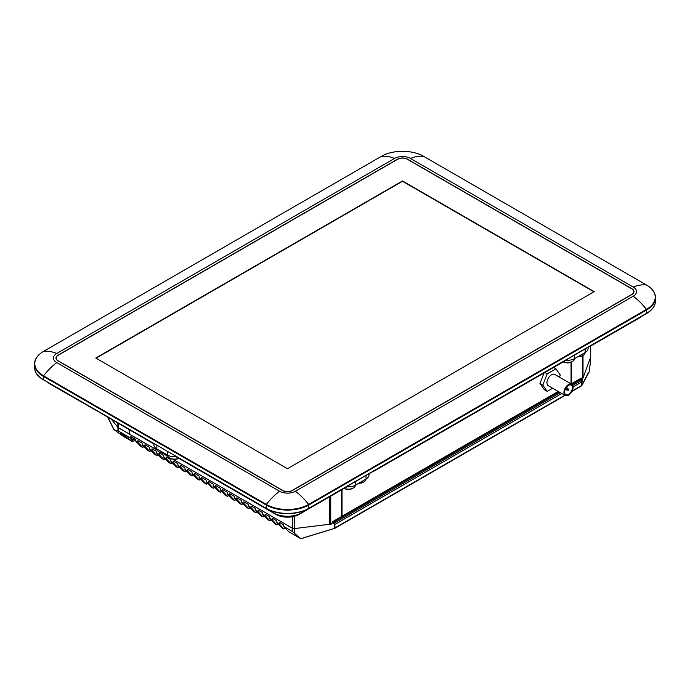 <?xml version="1.0" encoding="UTF-8"?>
<svg xmlns="http://www.w3.org/2000/svg" width="690" height="690" viewBox="0 0 690 690"><rect width="100%" height="100%" fill="white"/><g stroke="black" fill="none" stroke-linecap="round" stroke-linejoin="round"><path stroke-width="1.03" d="M58.184 360.81L282.684 490.418A6.796 3.924 0 0 0 292.293 490.418L631.816 294.397A6.796 3.924 0 0 0 631.816 288.851L407.316 159.235A6.796 3.924 0 0 0 397.707 159.235L58.184 355.255A6.796 3.924 0 0 0 56.192 358.032A6.796 3.924 0 0 0 58.184 360.81L58.184 360.974M287.488 468.708L594.211 291.629L402.512 180.953L95.789 358.032L287.488 468.708M593.926 291.792L402.512 181.272L96.074 358.196M129.039 429.629L129.263 433.76M129.039 433.889L118.326 427.705A2.398 1.389 180 0 1 117.852 427.308L117.852 423.168M111.573 419.546L117.852 427.308M571.432 383.787L571.432 362.06M590.45 357.153A2.398 1.389 180 0 1 590.502 357.446A2.398 1.389 180 0 1 590.45 357.731L583.007 377.93A2.398 1.389 180 0 1 582.627 378.439M571.053 383.847L571.053 362.233M342.033 489.615L342.033 516.232M341.662 489.831L341.662 516.439M118.326 423.444L118.326 427.705A3.002 1.734 180 0 0 118.542 427.843L157.277 450.208L129.263 434.036L129.263 429.758M292.353 516.758L292.353 528.195L172.897 459.23L292.344 528.195A2.398 1.389 0 0 0 292.353 528.195A2.398 1.389 180 0 0 294.544 528.566L329.535 524.271L329.535 496.834M167.886 456.332L162.297 453.106L167.886 456.332M331.304 523.572L330.734 523.9A2.398 1.389 180 0 1 329.535 524.271M333.934 522.054L332.028 523.149M118.542 427.843L118.542 431.112L131.074 438.469L120.379 432.639L120.155 433.053L132.653 441.557L134.015 440.763M276.716 524.883L274.439 523.417L269.79 518.432L272.196 519.82L272.196 518.19L276.863 520.881L276.863 522.511L282.236 528.066L283.788 528.963L285.315 528.083M206.034 484.07L203.757 482.612L199.108 477.618L201.506 479.007L201.506 477.377L206.172 480.068L206.172 481.706L208.578 483.095L208.578 481.456L213.245 484.156L213.245 485.786L215.642 487.175L220.3 492.16L221.697 491.349M220.17 492.229L217.893 490.771L213.245 485.786M215.642 487.175L215.642 485.536L220.308 488.235L220.308 489.866L222.715 491.254L227.364 496.239L228.761 495.429M227.243 496.308L224.966 494.851L220.308 489.866M222.715 491.254L222.715 489.624L227.381 492.315L227.381 493.945L229.779 495.334L234.436 500.319L235.833 499.508M234.307 500.397L232.03 498.93L227.381 493.945M229.779 495.334L229.779 493.704L234.445 496.395L234.445 498.025L236.851 499.413L241.5 504.399L242.906 503.597M241.379 504.476L239.102 503.01L234.445 498.025M236.851 499.413L236.851 497.783L241.517 500.474L241.517 502.104L243.924 503.493L248.572 508.478L249.97 507.676M248.443 508.556L246.166 507.098L241.517 502.104M243.924 503.493L243.924 501.863L248.581 504.554L248.581 506.193L250.988 507.573L255.636 512.567L257.042 511.756M255.516 512.636L253.239 511.178L248.581 506.193M250.988 507.573L250.988 505.943L255.654 508.634L255.654 510.272L258.06 511.661L262.709 516.646L264.106 515.835M262.579 516.715L260.303 515.258L255.654 510.272M258.06 511.661L258.06 510.022L262.726 512.722L262.726 514.352L265.124 515.741L269.781 520.726L271.179 519.915M269.652 520.795L267.375 519.337L262.726 514.352M265.124 515.741L265.124 514.11L269.79 516.801L269.79 518.432M272.196 519.82L276.845 524.805L278.243 523.995M108.08 417.528L113.997 429.663L123.588 436.451L132.523 441.626L134.645 440.401L134.645 438.909L131.747 440.582M108.011 417.485A1 0.578 180 0 0 108.08 417.855A1 0.474 153.4 0 0 108.097 418.062A1 0.474 153.4 0 0 108.252 418.192M118.542 431.112L113.919 429.689L108.097 418.062A1 1 0 0 1 107.985 417.614L107.985 417.476M132.592 437.589L130.936 438.521M130.824 438.202L130.824 436.563L135.49 439.263L135.49 440.893L137.888 442.281L142.545 447.267L143.943 446.456M201.506 479.007L206.163 483.992L207.561 483.19M198.962 479.99L196.693 478.524L192.036 473.538L194.442 474.927L194.442 473.297L199.108 475.988L199.108 477.618M194.442 474.927L199.091 479.912L200.488 479.11M191.898 475.91L189.621 474.444L184.972 469.459L187.37 470.847L187.37 469.217L192.036 471.908L192.036 473.538M187.37 470.847L192.027 475.833L193.424 475.031M184.825 471.831L182.548 470.364L177.899 465.379L180.306 466.768L180.306 465.138L184.972 467.829L184.972 469.459M180.306 466.768L184.954 471.753L186.352 470.942M177.761 467.742L175.484 466.285L170.827 461.3L173.233 462.688L173.233 461.049L177.899 463.749L177.899 465.379M173.233 462.688L177.891 467.673L179.288 466.863M170.689 463.663L168.412 462.205L163.763 457.22L166.169 458.609L166.169 456.97L170.827 459.669L170.827 461.3M166.169 458.609L170.818 463.594L172.215 462.783M163.625 459.583L161.348 458.125L156.69 453.14L159.097 454.52L159.097 452.89L163.763 455.581L163.763 457.22M159.097 454.52L163.746 459.514L165.151 458.703M156.552 455.504L154.275 454.037L149.626 449.052L152.024 450.441L152.024 448.811L156.69 451.502L156.69 453.14M152.024 450.441L156.682 455.426L158.079 454.624M149.488 451.424L147.212 449.958L142.554 444.972L144.96 446.361L144.96 444.731L149.626 447.422L149.626 449.052M137.888 442.281L137.888 440.651L142.554 443.342L142.554 444.972M135.49 440.893L140.139 445.878L142.416 447.344M144.96 446.361L149.609 451.346L151.015 450.544M276.863 522.511L279.26 523.9L279.683 522.511L283.504 524.719L283.926 526.591L288.584 531.585L300.702 538.683L334.659 528.342M581.929 381.699A1 0.578 180 0 1 581.661 381.984L581.86 379.112L581.049 378.845L582.17 379.379L581.929 385.201A1 0.578 180 0 1 581.661 385.494L581.661 381.984L573.097 386.935M300.702 538.683L292.344 531.455L292.344 528.195M334.098 523.52A1 0.552 -49.6 0 0 334.529 522.977L335.099 527.841A1 0.578 0 0 1 334.598 527.997L334.098 523.52L333.46 522.977L331.304 523.236L331.304 524.055L294.544 528.566L294.544 533.103M571.717 384.227L581.049 378.845L581.334 378.068L582.627 378.137L582.627 378.948L582.981 378.008M581.334 378.068L571.191 383.925M558.193 391.428L332.597 521.675L333.934 521.511L333.779 522.339L334.529 522.977L560.289 392.636M564.782 395.232L335.099 527.841A1 0.578 60 0 1 334.685 528.342L335.047 528.109M581.213 385.995A1 0.578 -120 0 0 581.661 385.494L572.174 390.971M588.432 372.565L581.929 385.201A1 0.906 28.3 0 1 581.549 385.857M590.442 360.87L590.442 357.739M589.165 371.729L590.442 362.267M333.977 522.511L333.098 523.02M283.788 528.963L279.26 523.9M283.926 526.591L292.344 531.455M206.172 481.706L211.545 487.252L213.098 488.149L214.625 487.269M213.098 488.149L208.578 483.095M565.257 395.508L548.291 385.71A6.495 3.752 -60 0 1 546.946 382.734A6.495 3.752 -60 0 1 549.783 376.197A6.495 3.752 -60 0 1 554.795 374.463L571.76 384.252A6.495 3.752 -60 0 1 573.105 387.228A6.495 3.752 -60 0 1 570.268 393.766A6.495 3.752 -60 0 1 565.257 395.508A6.495 3.752 -60 0 1 563.911 392.532A6.495 3.752 -60 0 1 566.749 385.995A6.495 3.752 -60 0 1 571.76 384.252M564.618 392.127A5.494 3.174 120 0 0 565.757 394.646A5.494 3.174 120 0 0 569.992 393.171A5.494 3.174 120 0 0 572.398 387.633A5.494 3.174 120 0 0 571.26 385.115A5.494 3.174 120 0 0 567.016 386.59A5.494 3.174 120 0 0 564.618 392.127M552.621 388.211L547.17 391.359L542.797 385.141L547.17 373.859L555.916 368.814L560.289 375.032L559.469 377.163M544.048 372.988L539.968 383.502L544.341 389.729L547.17 391.359M553.596 367.468L555.916 368.814M544.85 372.522L547.17 373.859M539.968 383.502L542.797 385.141M532.887 256.223A9.996 5.77 180 0 1 532.37 256.249M563.325 361.853A6.995 4.037 0 0 0 572.467 361.474L571.76 361.888A5.994 3.459 180 0 1 563.273 361.888M572.467 361.474A6.995 4.037 0 0 0 572.838 361.25A6.995 4.037 0 0 0 574.511 358.662M588.122 347.26L588.122 348.416A9.996 5.77 180 0 1 585.189 352.495L574.589 358.619A9.996 5.77 180 0 1 566.102 360.249M582.36 377.792L582.36 355.764A5.994 3.459 180 0 1 579.246 356.713A5.994 3.459 180 0 1 577.789 356.773M578.194 356.54A6.995 4.037 0 0 0 579.428 356.463A6.995 4.037 0 0 0 583.067 355.359A6.995 4.037 0 0 0 585.12 352.538M344.207 488.365A6.995 4.037 0 0 0 353.34 487.985L352.633 488.399A5.994 3.459 180 0 1 344.155 488.399M353.34 487.985A6.995 4.037 0 0 0 353.711 487.752A6.995 4.037 0 0 0 355.393 485.173M368.995 473.763L368.995 474.927A9.996 5.77 180 0 1 366.062 479.007L355.462 485.13A9.996 5.77 180 0 1 346.975 486.761M359.067 483.052A6.995 4.037 0 0 0 360.309 482.974A6.995 4.037 0 0 0 363.94 481.861L363.233 482.276A5.994 3.459 180 0 1 360.12 483.224A5.994 3.459 180 0 1 358.662 483.285M363.94 481.861A6.995 4.037 0 0 0 365.993 479.05M164.263 453.227A5.994 3.459 180 0 1 160.037 452.407A5.994 3.459 180 0 1 159.692 452.217L158.985 451.812A6.995 4.037 0 0 0 159.381 452.028A6.995 4.037 0 0 0 163.858 452.994M156.932 449A6.995 4.037 0 0 0 158.985 451.812M175.95 456.711A9.996 5.77 180 0 1 167.463 455.081L156.863 448.957A9.996 5.77 180 0 1 153.939 444.877L153.939 443.515M178.779 458.341A5.994 3.459 180 0 1 170.292 458.341L169.585 457.936A6.995 4.037 0 0 0 178.727 458.315M167.541 455.115A6.995 4.037 0 0 0 167.661 455.831A6.995 4.037 0 0 0 169.585 457.936M266.564 508.539L43.341 379.664L266.142 508.297A30.188 17.431 0 0 0 308.835 508.297L646.659 313.251A30.188 17.431 0 0 0 655.5 300.935L655.5 297.614A30.188 17.431 180 0 1 646.659 309.939L646.452 309.405A29.903 17.267 0 0 0 646.452 284.987L423.651 156.354A49.982 28.859 120 0 0 410.429 158.424A11.195 6.46 0 0 0 394.594 158.424L56.77 353.461A11.195 6.46 0 0 0 56.77 362.604L279.571 491.237A11.195 6.46 0 0 0 295.406 491.237L633.23 296.2A11.195 6.46 0 0 0 633.23 287.057L410.429 158.424M58.046 355.341L58.046 355.178A6.995 4.037 0 0 0 58.046 360.887L282.546 490.504A6.995 4.037 0 0 0 292.439 490.504L631.954 294.483A6.995 4.037 0 0 0 634.007 291.629A6.995 4.037 0 0 0 631.954 288.765L407.454 159.157A6.995 4.037 0 0 0 397.561 159.157L58.012 355.195M631.954 288.938L416.933 164.625A20.39 11.773 0 0 0 414.776 163.547M47.507 382.062A20.39 11.773 0 0 0 50.551 384.313L152.904 442.92M592.4 344.784L639.449 317.909A20.39 11.773 0 0 0 641.864 316.227M373.273 471.296L567.378 359.516L373.273 471.581M301.91 511.514L301.91 512.782L348.252 486.027L301.91 512.782A20.39 11.773 0 0 1 273.068 512.782L273.068 511.514M636.654 319.522A16.396 9.462 180 0 1 636.62 319.539L592.4 345.069M275.897 514.412L174.674 455.978L275.897 514.412A16.396 9.462 180 0 0 299.081 514.412L301.91 512.782M174.674 455.486L174.674 455.978M149.652 441.039L149.652 441.531M152.481 443.161L50.551 383.821M53.38 385.943L50.551 384.313L53.38 385.943A16.396 9.462 180 0 1 53.346 385.926M533.068 256.326A10.195 5.891 180 0 1 532.559 256.361M583.007 377.93L583.007 355.393M590.45 357.731L590.45 346.199M294.544 516.267L294.544 528.566M330.734 523.9L330.734 496.145M117.947 430.827L117.947 427.421M133.946 438.366L131.057 440.039M120.638 432.777L120.155 433.053M123.407 434.321L122.458 434.873M334.598 524.495A1 0.578 0 0 0 335.099 524.34L561.746 393.481M582.627 378.137L582.17 379.379M333.934 521.511L558.719 391.73M581.308 379.181L572.096 384.494M559.141 391.972L334.193 521.847M572.769 385.434L581.696 380.276M568.508 389.885L566.386 389.471A1 0.578 120 0 0 566.593 389.928L565.308 389.186M566.593 389.928C568.353 390.402 569.043 390.298 568.672 389.609L567.594 388.203A1 0.578 120 0 0 566.386 389.471M574.589 358.619L574.589 355.065M585.189 352.495L585.189 348.95M355.462 485.13L355.462 481.577M366.062 479.007L366.062 475.453M156.863 448.957L156.863 445.205M167.463 455.081L167.463 451.32M655.5 300.935C655.353 305.886 652.361 310.086 646.53 313.527L646.659 309.939L308.835 504.977A30.188 17.431 180 0 1 266.142 504.977L43.341 376.343L43.341 379.664A30.188 17.431 0 0 1 34.5 367.339L34.5 364.018A30.188 17.431 180 0 1 37.096 356.946M266.142 508.297L266.349 504.442A29.903 17.267 0 0 0 308.637 504.442L646.452 309.405A49.982 28.859 -120 0 0 633.23 296.2M423.798 156.432L423.651 156.354A29.903 17.267 0 0 0 381.363 156.354L43.548 351.391A29.903 17.267 0 0 0 43.548 375.809L266.349 504.442A49.982 28.859 -60 0 1 279.571 491.237M646.53 313.527L308.715 508.565L308.637 504.442A49.982 28.859 -120 0 0 295.406 491.237M394.594 158.424A49.982 28.859 60 0 0 381.363 156.354L381.285 156.38C392.386 149.652 412.637 149.652 423.729 156.38L646.452 284.987A49.982 28.859 120 0 0 633.23 287.057M652.904 290.533A30.188 17.431 180 0 1 655.5 297.614C655.353 292.655 652.361 288.454 646.53 285.013M56.77 362.604A49.982 28.859 -60 0 0 43.548 375.809L43.341 376.343A30.188 17.431 180 0 1 34.5 364.018C34.647 359.059 37.64 354.867 43.47 351.417L43.548 351.391A49.982 28.859 60 0 1 56.77 353.461M43.47 351.417L381.225 156.432M56.192 358.032L56.192 358.99M590.502 357.446L590.502 346.164M221.818 491.478L220.386 492.315M228.89 495.567L227.45 496.395M235.954 499.646L234.522 500.474M243.027 503.726L241.586 504.554M250.09 507.805L248.659 508.634M257.163 511.885L255.723 512.713M264.227 515.965L262.795 516.801M271.299 520.053L269.868 520.881M278.372 524.133L276.932 524.961M132.721 437.667L131.126 438.59M207.681 483.319L206.25 484.147M200.618 479.24L199.177 480.068M193.545 475.16L192.113 475.988M186.472 471.08L185.041 471.908M179.409 466.992L177.968 467.829M172.336 462.912L170.904 463.74M165.272 458.833L163.832 459.661M158.2 454.753L156.768 455.581M144.063 446.594L142.632 447.422M151.136 450.673L149.696 451.502M334.685 528.385L300.814 538.7M581.454 385.952L571.932 391.446M565.076 395.405L334.892 528.298M581.834 385.555L589.036 372.143M590.493 361.526L590.493 357.515M285.436 528.212L284.004 529.04M214.754 487.399L213.314 488.227M567.594 388.203L566.3 387.452M582.36 355.764L583.067 355.359M266.271 508.565C277.363 515.301 297.614 515.301 308.715 508.565M43.47 379.94C37.64 376.49 34.647 372.29 34.5 367.339"/></g></svg>
